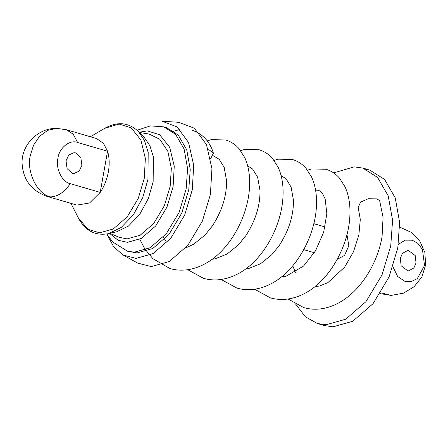 <?xml version="1.0" encoding="UTF-8"?>
<svg xmlns="http://www.w3.org/2000/svg" width="448" height="448" viewBox="0 0 448 448"><rect width="100%" height="100%" fill="white"/><g stroke="black" fill="none" stroke-linecap="round" stroke-linejoin="round"><path stroke-width="0.67" d="M245.543 269.035L248.567 268.57L260.54 263.771L271.762 254.716L279.306 245.426C289.016 230.255 293.726 215.146 293.418 200.094L291.094 187.023L286.065 178.814L281.109 175.594M212.1 259.274L215.124 258.804L227.097 254.005L238.319 244.955L245.862 235.659C255.578 220.489 260.282 205.38 259.974 190.327L257.65 177.262L252.622 169.047L247.666 165.827M166.068 241.366L163.318 237.132M185.618 247.979L193.654 244.238L204.876 235.189L212.419 225.898C222.135 210.728 226.839 195.614 226.537 180.566L224.207 167.496L219.184 159.281L213.186 155.725M293.446 201.706L293.418 200.094M260.002 191.946L259.974 190.327M226.565 182.179L226.537 180.566M75.774 152.93L80.847 157.539L81.889 165.396L79.117 171.13L73.959 173.494L72.162 173.23L67.088 168.622L66.046 160.77L68.818 155.03L73.976 152.673L75.774 152.93M56.778 128.369L66.472 129.758L96.398 138.494L103.393 143.254L107.554 151.234C109.407 157.332 109.676 164.198 108.366 171.825C106.96 179.446 104.25 186.306 100.223 192.405L89.566 202.972L76.944 205.111L47.023 196.375L50.725 196.902C37.391 194.6 26.186 171.752 30.346 155.361L33.544 145.191L39.586 136.237L47.818 130.318L56.778 128.369C38.315 127.882 21.722 144.362 22.053 162.786C22.898 179.536 31.22 190.73 47.023 196.375M108.45 233.654L121.167 227.494L133.414 214.732L142.761 197.512L147.941 179.446L148.193 152.443L144.452 140.437L138.303 131.393L144.262 137.441L149.923 145.785L153.378 156.862L153.143 181.765L148.366 198.425L139.748 214.301L128.453 226.078L116.721 231.756L108.45 233.654C95.329 236.034 85.338 230.877 78.49 218.187L88.004 229.32L99.674 232.82L113.193 229.012L127.176 216.91L138.225 198.475L144.245 178.461L145.359 158.435L140.879 139.989L131.208 127.87L119.05 124.04L104.731 128.307L90.39 136.741M139.345 132.446L149.178 134.058L159.846 139.289L167.86 151.418L171.338 168.386L170.167 186.368L164.354 205.716L153.675 223.524L140.168 235.217L127.103 238.902L119.05 237.255L109.894 233.324M165.099 127.266L166.426 127.613L178.22 135.066L186.738 149.817L190.232 169.389L188.77 189.823L181.787 213.069L168.958 234.472L152.723 248.522L137.026 252.946L127.484 251.199L112.594 241.875L106.842 233.974M192.265 189.829L193.721 165.278L188.524 142.442L177.022 126.902L162.226 121.251L178.797 122.298L194.359 128.24L206.466 144.598L211.938 168.627L210.398 194.454L202.418 221.021L187.751 245.476L169.198 261.537L151.256 266.594L137.682 263.105L123.155 255.069L136.058 258.39L153.104 253.585L170.738 238.319L184.677 215.074L192.265 189.829M400.316 258.345L402.444 253.35L408.173 250.247L415.201 255.556L416.024 262.97L413.89 267.971L408.167 271.068L401.139 265.765L400.316 258.345M398.367 244.367L405.238 240.139L412.272 240.206L417.878 243.376L422.458 249.547L424.53 265.479L417.273 278.656L411.057 281.652L404.942 281.372L397.639 276.472L392.941 266.829M337.249 259.319L344.557 255.382L348.802 245.812L346.97 234.584M295.54 303.951L305.351 316.792L317.43 323.529L326.066 324.75L345.682 319.222L365.977 301.655L382.015 274.904L390.746 245.846L392.577 220.304L388.203 195.838L377.558 177.397L362.818 168.084L354.189 166.863L333.659 172.906M317.43 323.529L324.475 325.584L333.105 326.805L352.727 321.278L373.016 303.71L389.06 276.959L397.79 247.901L399.616 222.359L395.248 197.893L384.597 179.452L369.858 170.145L366.274 169.327M315 286.597L319.396 286.042L327.796 282.71L344.59 267.193L353.461 251.832L358.848 235.094L360.298 219.458L358.176 207.508L360.562 202.11L368.25 198.744L376.589 198.856L379.613 200.469L383.062 217.358L382.071 236.594C377.647 263.217 360.73 290.926 339.125 302.646C333.228 305.934 327.13 308.006 320.841 308.851C314.989 309.613 309.277 309.187 303.705 307.58L288.053 298.995M210.678 158.642L213.388 153.171L209.384 150.035L208.438 149.806M70.302 183.669L100.223 192.405L107.554 151.234L77.633 142.498C69.849 139.255 59.002 147.997 57.904 158.39C55.373 168.364 62.188 182.269 70.302 183.669C64.35 192.226 57.82 196.633 50.725 196.902M106.77 233.985L113.736 246.882L123.155 255.069M166.426 127.613L163.789 126.846L175.582 134.294L184.1 149.044L187.594 168.616L186.133 189.056L179.15 212.296L166.32 233.699L150.086 247.755L134.389 252.174L127.484 251.199M109.614 233.386L118.059 240.218L127.439 242.34L141.294 238.437L155.618 226.038L166.942 207.15L173.107 186.637L174.25 166.118L169.658 147.218L159.751 134.798L147.291 130.872L139.149 132.244M399.706 227.08L411.062 232.277L419.838 241.164L424.9 252.56L425.6 265.009L421.848 276.914L414.126 286.731L403.43 293.171L391.143 295.411L380.817 292.779M66.472 129.758L73.214 134.221L77.633 142.498M78.49 218.187L70.941 203.358M303.755 249.648L314.35 252.739M295.355 272.362L292.774 265.798M315.694 190.91L319.133 190.646L320.729 191.509L322.353 193.211L325.17 199.018L326.85 213.707L323.646 232.26L315.482 250.891L303.514 266.095L285.925 276.282L281.557 276.83M213.388 153.171C209.922 141.674 202.849 134.019 192.181 130.206M307.513 170.167L311.606 168.941L325.948 169.26C331.279 170.89 335.776 173.824 339.444 178.069L345.061 186.844C348.645 194.762 350.269 203.89 349.933 214.228C349.334 244.278 330.411 280.207 304.758 293.39C299.202 296.358 293.474 298.245 287.582 299.062C281.674 299.858 275.901 299.443 270.262 297.819L254.615 289.229M274.07 160.401L278.163 159.174L292.505 159.494C297.836 161.123 302.333 164.058 306.001 168.302L311.618 177.078C315.202 184.996 316.826 194.124 316.49 204.467C315.89 234.511 296.974 270.441 271.314 283.623C265.759 286.591 260.036 288.484 254.145 289.296C248.231 290.091 242.458 289.677 236.824 288.053L221.172 279.468M240.626 150.64L244.72 149.414L259.062 149.733C264.393 151.357 268.89 154.297 272.558 158.536L278.174 167.317C281.758 175.235 283.382 184.363 283.052 194.701C282.453 224.75 263.53 260.674 237.877 273.857C232.316 276.825 226.593 278.718 220.702 279.53C214.788 280.325 209.014 279.91 203.381 278.286L187.729 269.702M207.183 140.874L211.277 139.647L225.618 139.966C230.95 141.596 235.452 144.53 239.114 148.775L244.737 157.55C248.315 165.469 249.939 174.597 249.609 184.934C249.01 214.984 230.087 250.914 204.434 264.096C198.873 267.064 193.15 268.957 187.258 269.769C181.345 270.564 175.571 270.15 169.938 268.526L152.858 258.653L144.766 248.842L139.787 239.226M172.637 131.544L179.95 129.472M362.818 168.084L369.858 170.145M313.818 223.664L325.052 226.946M391.143 295.411L380.268 293.653M163.789 126.846L150.338 125.882L137.122 130.256M138.303 131.393C128.526 122.321 117.337 121.296 104.731 128.307"/></g></svg>
